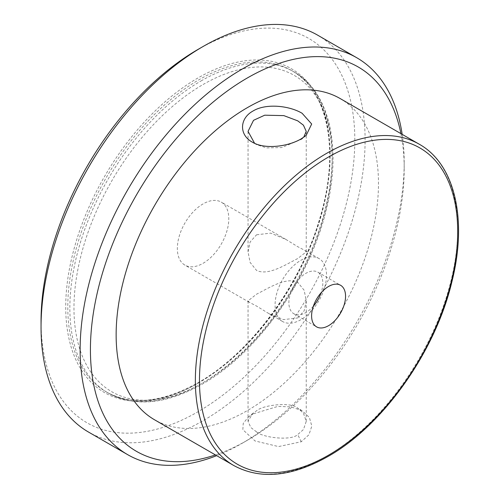 <?xml version="1.0" encoding="UTF-8"?>
<svg xmlns="http://www.w3.org/2000/svg" width="499" height="499" viewBox="0 0 499 499"><rect width="100%" height="100%" fill="white"/><g stroke="black" fill="none" stroke-linecap="round" stroke-linejoin="round"><path stroke-width="0.37" stroke-dasharray="2.5 1.87" d="M254.602 143.313L256.567 144.604L266.466 147.897L281.717 147.567L301.727 139.19L303.704 137.281M253.043 413.914L248.115 417.32L243.231 423.439L242.851 429.67L255.045 440.966L278.504 446.58L301.246 441.746L308.937 434.748L311.825 426.096L309.386 417.501L302.082 410.658L290.942 406.86L277.762 406.429L253.043 413.914M256.567 431.891L250.854 427.549L248.047 421.356L252.55 413.559L256.542 410.82C262.842 404.87 291.528 401.714 297.716 408.138L303.436 413.153L306.243 421.356L303.461 429.52L297.716 434.567C291.453 441.06 262.78 437.773 256.567 431.891M297.716 317.944L304.153 310.802L306.243 300.86L304.184 290.312L297.716 282.309C286.002 276.714 268.793 288.048 256.567 294.185L248.047 300.86L249.332 302.313L256.567 306.068L268.581 313.422L283.582 319.616L297.716 317.944M203.074 263.304A36.371 21.002 120 0 0 226.833 231.249A36.371 21.002 120 0 0 221.257 202.107A36.371 21.002 120 0 0 203.074 203.904A36.371 21.002 120 0 0 179.309 235.958A36.371 21.002 120 0 0 184.886 265.106A36.371 21.002 120 0 0 203.074 263.304M256.567 234.792L270.689 233.12L285.702 239.314L297.716 246.674L304.951 250.429L306.243 251.883L297.716 258.551C285.578 264.645 268.237 276.047 256.567 270.427L250.105 262.424L248.047 251.883L250.124 241.959L256.567 234.792M300.803 260.335A36.371 21.002 -60 0 1 318.992 258.532A36.371 21.002 -60 0 1 324.568 287.673A36.371 21.002 -60 0 1 300.803 319.728A36.371 21.002 -60 0 1 282.621 321.531A36.371 21.002 -60 0 1 277.045 292.383A36.371 21.002 -60 0 1 300.803 260.335M313.353 306.199A24.008 13.86 -60 0 1 305.856 312.549A24.008 13.86 -60 0 1 293.849 313.734A24.008 13.86 -60 0 1 290.168 294.497A24.008 13.86 -60 0 1 305.856 273.346A24.008 13.86 -60 0 1 317.857 272.155A24.008 13.86 -60 0 1 321.082 292.813M340.056 98.496A185.497 107.098 -60 0 1 368.493 247.142A185.497 107.098 -60 0 1 247.311 410.602A185.497 107.098 -60 0 1 154.559 419.79M400.922 133.638A221.874 128.1 -60 0 1 404.196 168.568A221.874 128.1 -60 0 1 247.311 440.299A221.874 128.1 -60 0 1 215.425 454.932M402.175 134.362A229.147 132.297 -60 0 1 404.196 162.63A229.147 132.297 -60 0 1 242.165 443.274L247.311 440.299A221.874 128.1 -60 0 1 247.311 440.305L242.165 443.274A229.147 132.297 -60 0 1 216.678 455.656M317.645 35.161A229.147 132.297 -60 0 1 352.768 218.774A229.147 132.297 -60 0 1 203.074 420.701A229.147 132.297 -60 0 1 88.498 432.053M197.928 49.476A221.874 128.1 -60 0 1 354.814 140.057A221.874 128.1 -60 0 1 197.928 411.794A221.874 128.1 -60 0 1 41.043 321.213M252.195 142.078L256.567 144.604L252.213 142.09M301.246 441.746L297.716 434.567M198.958 382.689A185.497 107.098 -60 0 1 106.206 391.877A185.497 107.098 -60 0 1 77.775 243.231A185.497 107.098 -60 0 1 198.958 79.771A185.497 107.098 -60 0 1 291.703 70.584A185.497 107.098 -60 0 1 320.14 219.223A185.497 107.098 -60 0 1 198.958 382.689M197.928 77.987A186.957 107.94 120 0 0 65.731 306.96A186.957 107.94 120 0 0 197.928 383.282A186.957 107.94 120 0 0 330.126 154.31A186.957 107.94 120 0 0 197.928 77.987M419.272 144.23A185.497 107.098 -60 0 1 447.709 292.876A185.497 107.098 -60 0 1 326.521 456.342A185.497 107.098 -60 0 1 233.775 465.523M201.016 80.957A185.497 107.098 -60 0 1 293.761 71.769A185.497 107.098 -60 0 1 322.198 220.415A185.497 107.098 -60 0 1 201.016 383.874A185.497 107.098 -60 0 1 108.264 393.062A185.497 107.098 -60 0 1 79.834 244.423A185.497 107.098 -60 0 1 201.016 80.957M203.074 84.518A182.59 105.42 -60 0 1 332.184 159.062A182.59 105.42 -60 0 1 203.074 382.689A182.59 105.42 -60 0 1 73.964 308.145A182.59 105.42 -60 0 1 203.074 84.518M306.143 135.435L301.708 139.171M248.122 417.314L252.556 413.577M106.206 391.877C131.511 405.787 162.187 402.705 198.228 382.614C249.93 353.529 300.105 286.058 319.51 219.348C340.324 151.952 328.255 90.45 291.703 70.584L293.761 71.769C329.315 91.56 342.114 146.881 326.477 208.913C310.029 278.997 257.615 353.086 202.469 384.018C166.248 404.396 134.842 407.415 108.264 393.062L106.206 391.877M318.992 258.532L304.951 250.423M285.702 239.314L221.257 202.107M317.857 272.155L340.586 285.278M248.047 251.883L248.047 131.38M248.047 421.356L248.047 300.86M306.243 421.356L306.243 300.86M404.196 168.568L404.196 162.63M306.243 251.883L306.243 131.38M293.849 313.734L316.578 326.857M282.621 321.531L268.581 313.422M249.332 302.313L184.886 265.106M302.082 410.658L297.71 408.132"/><path stroke-width="0.75" d="M302.12 113.285L311.682 124.026L306.149 135.429L301.246 138.822C288.16 146.625 264.788 149.775 252.195 142.078C238.996 134.855 239.389 118.438 253.043 110.996C266.098 103.025 289.47 105.713 302.12 113.285M303.704 137.281L306.243 131.38L303.429 125.187L297.716 120.845L283.85 115.618L264.713 115.194L253.536 120.315L248.047 131.38L254.602 143.313M321.082 292.813A24.008 13.86 -60 0 1 313.353 306.199M328.579 325.666A24.008 13.86 120 0 0 344.266 304.515A24.008 13.86 120 0 0 340.586 285.278A24.008 13.86 120 0 0 328.579 286.463A24.008 13.86 120 0 0 312.898 307.621A24.008 13.86 120 0 0 316.578 326.857A24.008 13.86 120 0 0 328.579 325.666M233.775 465.523L154.559 419.79A185.497 107.098 -60 0 1 126.122 271.15A185.497 107.098 -60 0 1 247.311 107.684A185.497 107.098 -60 0 1 340.056 98.496L419.272 144.23A185.497 107.098 -60 0 0 326.521 153.418A185.497 107.098 -60 0 0 205.339 316.884A185.497 107.098 -60 0 0 233.775 465.523C260.353 479.876 291.753 476.857 327.98 456.485C383.126 425.547 435.54 351.458 451.988 281.374C467.625 219.348 454.826 164.021 419.272 144.23M215.425 454.932A221.874 128.1 -60 0 1 91.242 330.743A221.874 128.1 -60 0 1 247.311 77.987A221.874 128.1 -60 0 1 400.922 133.638M216.678 455.656A229.147 132.297 -60 0 1 127.594 454.62A229.147 132.297 -60 0 1 92.465 271.001A229.147 132.297 -60 0 1 242.165 69.08A229.147 132.297 -60 0 1 356.735 57.728A229.147 132.297 -60 0 1 402.175 134.362M127.594 454.62L88.498 432.053A229.147 132.297 -60 0 1 41.043 327.151A229.147 132.297 -60 0 1 203.068 46.507A229.147 132.297 -60 0 1 203.074 46.507A229.147 132.297 -60 0 1 317.645 35.161L356.735 57.728M41.043 327.151L41.043 321.213A221.874 128.1 -60 0 1 197.928 49.476L203.068 46.507L197.928 49.476M328.579 455.15A182.59 105.42 -60 0 1 199.469 380.606A182.59 105.42 -60 0 1 328.579 156.985A182.59 105.42 -60 0 1 457.689 231.524A182.59 105.42 -60 0 1 328.579 455.15"/></g></svg>
